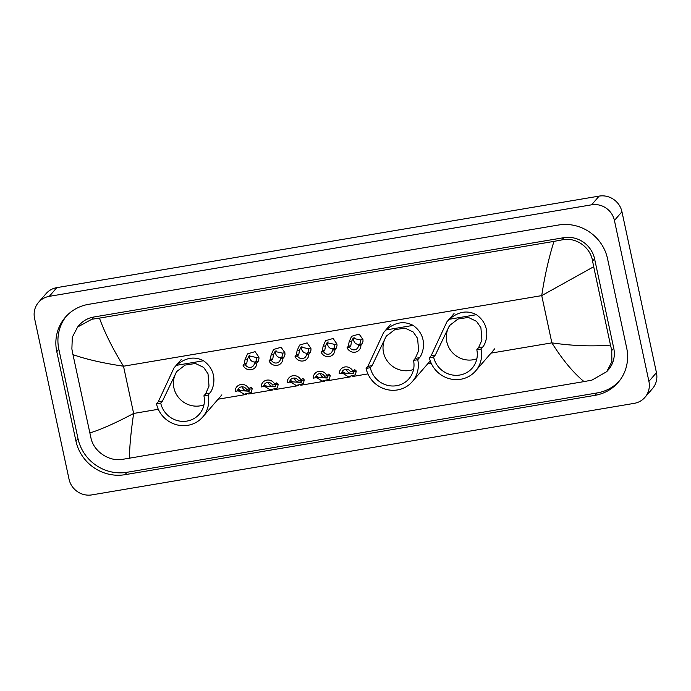 <?xml version="1.0" encoding="UTF-8"?>
<svg xmlns="http://www.w3.org/2000/svg" width="691" height="691" viewBox="0 0 691 691"><rect width="100%" height="100%" fill="white"/><g stroke="black" fill="none" stroke-linecap="round" stroke-linejoin="round"><path stroke-width="1.04" d="M38.523 302.364L46.055 293.658A19.573 18.709 40.9 0 1 56.826 287.637L599.14 196.106A19.573 18.709 40.9 0 1 621.952 211.748L656.45 372.665A19.573 18.709 40.9 0 1 652.477 388.636L644.945 397.342A19.573 18.709 40.9 0 1 634.174 403.363L91.86 494.894A19.573 18.709 40.9 0 1 69.048 479.252L34.55 318.335A19.573 18.709 40.9 0 1 38.523 302.364A19.573 18.709 40.9 0 1 49.294 296.344L591.608 204.812A19.573 18.709 40.9 0 1 614.42 220.464L648.918 381.372A19.573 18.709 40.9 0 1 644.945 397.342M626.702 348.065L607.536 258.676A42.091 40.225 -139.1 0 0 558.483 225.024L88.474 304.36A42.091 40.225 -139.1 0 0 65.317 317.29A42.091 40.225 -139.1 0 0 56.774 351.641L75.932 441.031A42.091 40.225 -139.1 0 0 124.993 474.682L594.994 395.347A42.091 40.225 -139.1 0 0 618.151 382.417A42.091 40.225 -139.1 0 0 626.702 348.065M66.379 316.115A42.091 40.225 -139.1 0 0 58.839 349.24L78.005 438.638A42.091 40.225 -139.1 0 0 127.058 472.281L597.067 392.954A42.091 40.225 -139.1 0 0 619.162 381.199M606.75 371.654L591.919 380.119L584.025 381.596C573.219 372.682 562.5 359.769 551.867 342.857C572.632 345.88 592.178 346.623 610.49 345.077L611.76 350.51L611.863 361.687L606.75 371.654L608.382 369.78A26.431 25.256 -139.1 0 0 613.746 348.212L594.58 258.814A26.431 25.256 -139.1 0 0 563.778 237.687L93.777 317.022A26.431 25.256 -139.1 0 0 79.232 325.141L77.608 327.024L91.851 319.242L99.444 318.11C104.937 333.174 112.961 349.205 123.508 366.213C102.804 363.112 85.96 359.251 72.978 354.63L71.881 349.007L72.305 337.217L77.608 327.024M584.025 381.596L121.91 459.446C109.04 461.562 93.916 451.577 91.048 438.396L72.978 354.63M610.49 345.077L593.69 266.735L541.735 295.618C544.612 276.348 548.689 258.27 553.966 241.392L99.444 318.11M553.966 241.392L561.861 239.907C575.698 236.676 590.468 247.076 592.593 261.112L593.69 266.735M89.778 432.972C100.964 429.552 115.578 423.047 133.639 413.451C130.841 432.626 129.467 447.587 129.502 458.314M476.85 358.776A22.509 21.516 40.9 0 1 446.792 341.786A22.509 21.516 40.9 0 1 450.541 324.442M476.816 349.732L478.578 347.694L481.903 340.024L480.91 327.75L476.548 321.35L468.334 317.428L457.986 319.026L449.478 325.599L435.382 354.984L431.149 355.701L446.904 321.833L449.383 319.259C458.323 311.52 467.332 310 476.419 314.699C492.156 325.962 486.205 343.246 482.802 346.986L481.04 349.024L476.816 349.732A22.509 21.516 40.9 0 1 472.238 368.104A22.509 21.516 40.9 0 1 449.971 374.444A22.509 21.516 40.9 0 1 433.62 357.022L429.387 357.739A26.914 25.722 40.9 0 0 448.951 378.573A26.914 25.722 40.9 0 0 475.572 370.989L494.773 348.782M435.382 354.984L433.62 357.022M481.04 349.024A26.914 25.722 40.9 0 1 475.572 370.989M431.149 355.701L429.387 357.739M413.555 369.46A22.509 21.516 40.9 0 1 383.496 352.47A22.509 21.516 40.9 0 1 387.245 335.118M413.52 360.417L415.282 358.379L418.608 350.708L417.614 338.435L413.253 332.025L405.047 328.104L394.691 329.711L386.183 336.284L372.086 365.669L367.862 366.385L383.617 332.518L386.088 329.944C395.027 322.205 404.036 320.684 413.123 325.383C428.861 336.647 422.918 353.93 419.506 357.67L417.744 359.709L413.52 360.417A22.509 21.516 40.9 0 1 408.951 378.789A22.509 21.516 40.9 0 1 386.684 385.129A22.509 21.516 40.9 0 1 370.324 367.707L366.1 368.424A26.914 25.722 40.9 0 0 385.656 389.249A26.914 25.722 40.9 0 0 412.277 381.674L430.26 360.875M372.086 365.669L370.324 367.707M417.744 359.709A26.914 25.722 40.9 0 1 412.277 381.674M367.862 366.385L366.1 368.424M203.957 404.84A22.509 21.516 40.9 0 1 173.899 387.85A22.509 21.516 40.9 0 1 177.647 370.497M203.923 395.796L205.685 393.758L209.01 386.088L208.017 373.805L203.655 367.405L195.441 363.483L185.093 365.081L176.585 371.663L162.489 401.048L158.256 401.765L174.011 367.897L176.49 365.323C185.43 357.584 194.439 356.064 203.525 360.762C219.263 372.026 213.32 389.309 209.909 393.049L208.146 395.079L203.923 395.796A22.509 21.516 40.9 0 1 199.345 414.168A22.509 21.516 40.9 0 1 177.077 420.508A22.509 21.516 40.9 0 1 160.727 403.086L156.494 403.803A26.914 25.722 40.9 0 0 176.058 424.628A26.914 25.722 40.9 0 0 202.679 417.053L221.88 394.846M162.489 401.048L160.727 403.086M208.146 395.079A26.914 25.722 40.9 0 1 202.679 417.053M158.256 401.765L156.494 403.803M351.529 341.484L350.803 345.776L349.516 347.271A4.897 4.682 -139.1 0 0 358.474 345.759L360.892 345.345L362.188 343.85L363.017 341.276L362.939 339.557L359.139 334.09L351.598 336.292L349.11 341.89L351.529 341.484L353.084 338.322L360.521 339.963L362.939 339.557M358.474 345.759L359.761 344.265L360.667 341.665L360.521 339.963M354.06 337.415A4.897 4.682 -139.1 0 0 359.735 344.299M360.892 345.345A7.342 7.014 -139.1 0 1 347.089 347.677L348.385 346.182L349.11 341.89M347.089 347.677L349.516 347.271M325.513 345.871L324.796 350.164L323.5 351.659A4.897 4.682 -139.1 0 0 332.457 350.147L334.885 349.741L336.171 348.247L337.009 345.664L336.923 343.945L333.122 338.478L325.591 340.689L323.103 346.277L325.513 345.871L327.068 342.719L334.513 344.351L336.923 343.945M332.457 350.147L333.753 348.653L334.66 346.061L334.513 344.351M328.052 341.812A4.897 4.682 -139.1 0 0 333.727 348.687M334.885 349.741A7.342 7.014 -139.1 0 1 321.082 352.065L322.369 350.57L323.103 346.277M321.082 352.065L323.5 351.659M299.505 350.268L298.78 354.552L297.493 356.046A4.897 4.682 -139.1 0 0 306.45 354.535L308.868 354.129L310.164 352.635L310.993 350.052L310.915 348.342L307.115 342.874L299.574 345.077L297.087 350.674L299.505 350.268L301.06 347.107L308.497 348.748L310.915 348.342M306.45 354.535L307.737 353.041L308.644 350.449L308.497 348.748M302.036 346.2A4.897 4.682 -139.1 0 0 307.711 353.075M308.868 354.129A7.342 7.014 -139.1 0 1 295.066 356.461L296.361 354.967L297.087 350.674M295.066 356.461L297.493 356.046M273.489 354.656L272.772 358.949L271.477 360.443A4.897 4.682 -139.1 0 0 280.434 358.931L282.861 358.517L284.148 357.022L284.977 354.44L284.899 352.73L281.099 347.262L273.567 349.465L271.071 355.062L273.489 354.656L275.044 351.494L282.489 353.136L284.899 352.73M280.434 358.931L281.729 357.437L282.636 354.837L282.489 353.136M276.029 350.587A4.897 4.682 -139.1 0 0 281.703 357.463M282.861 358.517A7.342 7.014 -139.1 0 1 269.058 360.849L270.345 359.355L271.071 355.062M269.058 360.849L271.477 360.443M247.473 359.044L246.756 363.336L245.469 364.831A4.897 4.682 -139.1 0 0 254.426 363.319L256.845 362.913L258.14 361.419L258.97 358.836L258.892 357.117L255.083 351.65L247.551 353.861L245.063 359.45L247.473 359.044L249.036 355.882L256.473 357.523L258.892 357.117M254.426 363.319L255.713 361.825L256.62 359.234L256.473 357.523M250.012 354.984A4.897 4.682 -139.1 0 0 255.687 361.859M256.845 362.913A7.342 7.014 -139.1 0 1 243.042 365.237L244.338 363.742L245.063 359.45M243.042 365.237L245.469 364.831M341.63 373.365L339.212 373.771A7.342 7.014 -139.1 0 1 353.015 371.447L350.587 371.853A4.897 4.682 -139.1 0 0 341.63 373.365L342.926 371.87L344.826 373.088L353.205 373.65L353.827 371.577L353.395 370.592M346.398 369.253A4.897 4.682 -139.1 0 0 353.74 372.691M353.015 371.447L354.725 369.702M354.302 369.953L355.744 370.195L356.236 371.162L355.424 374.816L348.195 376.673L341.656 372.57M315.623 377.752L313.196 378.167A7.342 7.014 -139.1 0 1 326.998 375.835L324.58 376.241A4.897 4.682 -139.1 0 0 315.623 377.752L316.91 376.258L318.81 377.485L327.197 378.037L327.81 375.964L327.379 374.98M320.391 373.641A4.897 4.682 -139.1 0 0 327.733 377.079M326.998 375.835L328.709 374.09M328.294 374.341L329.728 374.582L330.229 375.559L329.417 379.212L322.187 381.069L315.64 376.958M289.607 382.149L287.188 382.555A7.342 7.014 -139.1 0 1 300.991 380.223L298.564 380.637A4.897 4.682 -139.1 0 0 289.607 382.149L290.902 380.655L292.803 381.873L301.181 382.425L301.803 380.352L301.371 379.368M294.375 378.037A4.897 4.682 -139.1 0 0 301.717 381.467M300.991 380.223L302.701 378.487M302.278 378.728L303.712 378.97L304.213 379.946L303.401 383.6L296.171 385.457L289.633 381.354M263.599 386.537L261.172 386.943A7.342 7.014 -139.1 0 1 274.975 384.619L272.556 385.025A4.897 4.682 -139.1 0 0 263.599 386.537L264.886 385.042L266.786 386.26L275.173 386.822L275.787 384.749L275.355 383.755M268.367 382.425A4.897 4.682 -139.1 0 0 275.709 385.863M274.975 384.619L276.685 382.874M276.27 383.125L277.704 383.367L278.205 384.334L277.393 387.988L270.164 389.845L263.616 385.742M237.583 390.925L235.165 391.339A7.342 7.014 -139.1 0 1 248.967 389.007L246.54 389.413A4.897 4.682 -139.1 0 0 237.583 390.925L238.879 389.43L240.779 390.657L249.157 391.21L249.779 389.137L249.347 388.152M242.351 386.813A4.897 4.682 -139.1 0 0 249.693 390.251M248.967 389.007L250.678 387.262M250.254 387.513L251.688 387.755L252.189 388.731L251.377 392.384L244.148 394.241L237.609 390.13M491.016 353.127L551.867 342.857L541.735 295.618L123.508 366.213L133.639 413.451L158.308 409.288M218.123 399.191L246.462 394.406M248.751 394.017L272.47 390.018M274.768 389.629L298.486 385.63M300.775 385.241L324.494 381.233M326.791 380.845L350.51 376.845M352.799 376.457L367.906 373.909M427.72 363.812L431.201 363.224M49.294 296.344L56.826 287.637M648.918 381.372L656.45 372.665M614.42 220.464L621.952 211.748M591.608 204.812L599.14 196.106M58.839 349.24L56.774 351.641M597.067 392.954L594.994 395.347M127.058 472.281L124.993 474.682M78.005 438.638L75.932 441.031M613.746 348.212L611.76 350.51M93.777 317.022L91.851 319.242M563.778 237.687L561.861 239.907M594.58 258.814L592.593 261.112M476.419 314.699L449.383 319.259M482.802 346.986L478.578 347.694M413.123 325.383L386.088 329.944M419.506 357.67L415.282 358.379M203.525 360.762L176.49 365.323M209.909 393.049L205.685 393.758M359.761 344.265L362.188 343.85M348.385 346.182L350.803 345.776M333.753 348.653L336.171 348.247M322.369 350.57L324.796 350.164M307.737 353.041L310.164 352.635M296.361 354.967L298.78 354.552M281.729 357.437L284.148 357.022M270.345 359.355L272.772 358.949M255.713 361.825L258.14 361.419M244.338 363.742L246.756 363.336M356.236 371.162L353.827 371.577M344.826 373.088L342.408 373.503M330.229 375.559L327.81 375.964M318.81 377.485L316.4 377.891M304.213 379.946L301.803 380.352M292.803 381.873L290.384 382.278M278.205 384.334L275.787 384.749M266.786 386.26L264.377 386.675M252.189 388.731L249.779 389.137M240.779 390.657L238.36 391.063M447.103 321.609L454.056 313.567M383.807 332.293L390.76 324.252M174.21 367.672L181.163 359.631"/></g></svg>
